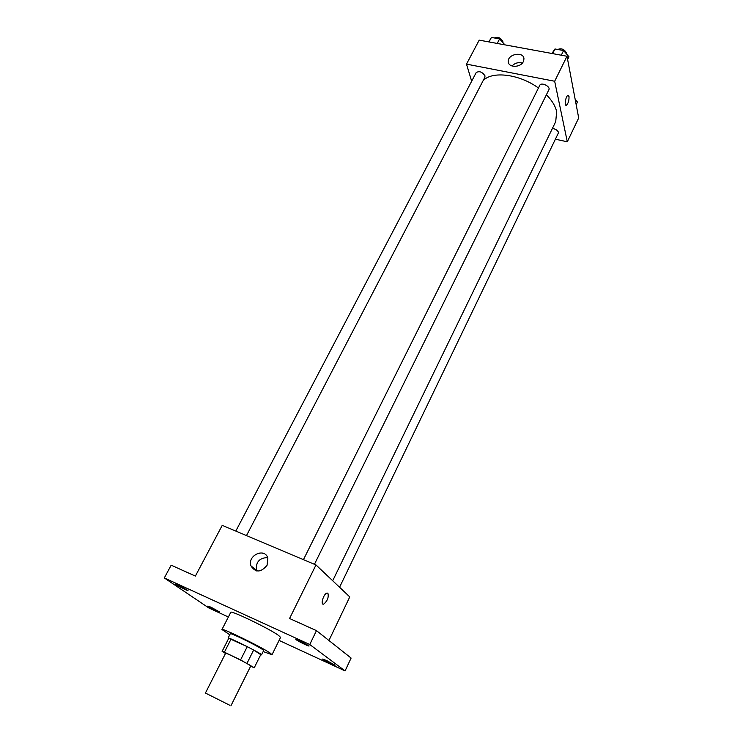 <?xml version="1.0" encoding="UTF-8"?>
<svg xmlns="http://www.w3.org/2000/svg" width="743" height="743" viewBox="0 0 743 743"><rect width="100%" height="100%" fill="white"/><g stroke="black" fill="none" stroke-linecap="round" stroke-linejoin="round"><path stroke-width="1.11" d="M229.68 705.218L205.421 693.043L229.68 705.218M205.421 693.043L225.631 653.227C225.203 652.373 245.014 662.106 249.704 665.069L250.8 665.886L230.887 705.85M222.111 651.36L228.76 638.293L247.243 646.651L240.565 659.933L224.386 652.187L222.111 651.36L225.528 653.441M250.614 666.248L254.255 667.734L240.565 659.933M254.255 667.734L260.756 654.648L253.651 650.023L247.02 663.295M247.243 646.651L253.651 650.023M260.691 654.778L261.508 654.871C262.985 654.221 227.729 636.491 228.092 638.07L228.603 638.618M228.092 638.07L230.293 633.742C229.828 632.312 256.261 645.184 262.298 649.336L263.672 650.524L261.508 654.871M231.073 639.036L224.386 652.187M229.773 634.763L221.953 629.525C221.173 627.333 261.137 646.8 270.034 652.967L272.022 654.704L263.152 651.555M221.953 629.525L230.757 612.343C230.191 609.762 270.006 628.977 278.671 635.506L280.566 637.392L272.022 654.704M178.84 585.354L188.016 590.518C187.998 591.233 174.921 584.574 175.515 584.147L178.84 585.354M300.079 640.884L309.116 645.964C309.097 646.772 295.268 639.872 295.89 639.37L300.079 640.884M326.753 660.592L335.112 665.264C335.121 665.979 322.1 659.505 322.657 659.069L326.753 660.592M211.179 607.291L219.668 612.028C219.668 612.678 207.353 606.437 207.891 606.065L211.179 607.291M279.071 640.41L345.086 670.91L309.766 644.515L164.305 577.943L208.839 607.96L228.38 616.987M328.935 640.494L349.767 596.908L315.989 564.949L289.566 618.51L316.472 630.631L351.105 658.057L345.086 670.91M256.298 570.243L256.01 570.8M316.472 630.631L309.766 644.515M315.989 564.949L222.231 525.357L195.372 576.085L171.178 565.191L164.305 577.943M267.071 565.256C260.942 572.649 255.555 572.853 250.93 565.85C247.168 555.355 265.047 547.266 267.851 558.207L267.071 565.256M327.663 593.1L327.914 593.258C328.87 597.298 327.468 600.92 323.725 604.115C320.149 605.434 323.484 593.843 326.901 593.081L327.914 593.258C328.861 597.298 327.468 600.911 323.725 604.115L322.964 604.096M256.595 570.93L256.354 570.29C255.75 562.005 259.511 557.779 267.647 557.603M546.402 94.751C552.003 100.444 555.42 106.082 556.656 111.654L555.727 121.611L332.697 580.747M483.061 80.773C491.847 70.715 519.478 74.003 538.434 88.018M314.438 564.29L548.873 89.754C550.758 86.504 541.229 81.823 539.789 85.296L303.45 559.646M552.383 128.483C555.578 128.948 557.64 130.313 558.578 132.579L339.57 587.249M235.8 531.087L476.189 72.591C479.291 70.771 482.226 71.848 484.975 75.814L484.891 77.263L246.49 535.601M555.764 139.285L567.308 141.783L554.668 81.247L466.493 64.121L471.666 81.21M466.493 64.121L479.198 40.131L567.002 56.254L578.695 117.961L567.308 141.783M567.002 56.254L554.668 81.247M523.332 61.604C520.509 67.919 508.073 67.817 508.277 61.52C507.645 53.812 524.121 51.165 523.954 59.041L523.332 61.604M568.274 95.373L569.008 96.525C569.157 100.537 568.265 103.453 566.352 105.255C564.03 106.295 565.702 95.958 567.958 95.401L569.008 96.525C569.147 100.537 568.265 103.453 566.352 105.255L566.027 105.283M511.983 65.997C514.936 63.006 518.391 62.031 522.348 63.053M567.615 59.524L568.962 56.793L563.603 50.543L554.975 48.973L551.919 53.487M563.603 50.543L561.29 55.205M554.975 48.973L552.662 53.617M557.742 49.475C561.402 47.998 564.327 49.177 566.51 53.032L566.51 53.933M504.906 44.849L499.602 38.915L491.402 37.429L488.875 41.905M499.602 38.915L497.243 43.447M491.402 37.429L489.033 41.942M494.383 37.967C497.708 36.481 500.541 37.633 502.881 41.422L502.881 42.592M576.178 104.679L577.45 102.051L575.193 99.488M574.841 97.612L575.11 99.042M256.354 570.29L250.93 565.85M508.76 63.396L508.277 61.52"/></g></svg>

